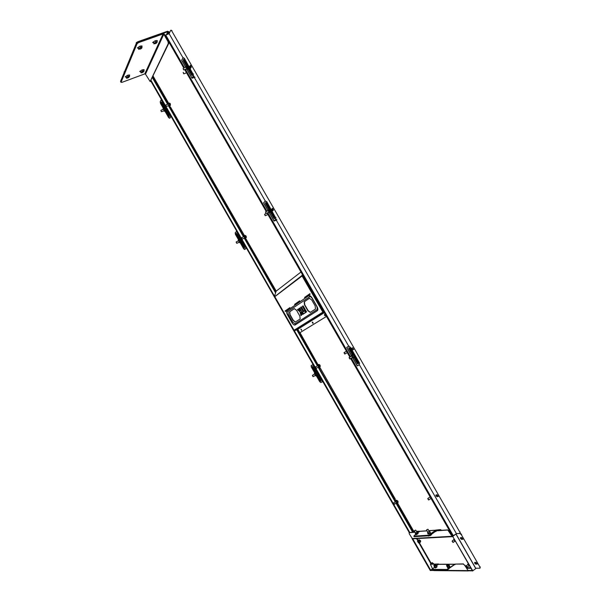 <?xml version="1.0" encoding="UTF-8"?>
<svg xmlns="http://www.w3.org/2000/svg" width="601" height="601" viewBox="0 0 601 601"><rect width="100%" height="100%" fill="white"/><g stroke="black" fill="none" stroke-linecap="round" stroke-linejoin="round"><path stroke-width="0.9" d="M312.971 322.527L312.317 322.053L312.4 322.865L313.046 323.33L312.963 322.519M430.489 532.787L428.318 534.019M418.191 533.575L416.072 534.792M245.246 235.472L246.177 236.148L246.297 237.62M318.981 364.416L320.085 365.205L320.205 366.49M396.645 500.235L397.945 501.159L398.065 502.271M169.52 103.087L170.308 103.672L170.436 105.355M319.191 367.061L320.25 368.015L395.308 499.085L394.767 499.303M320.25 368.015L395.075 499.251M276.212 291.102L246.282 239.393L276.062 291.402M297.645 329.093L317.441 363.665L300.012 332.661M243.991 234.833L170.594 107.203L243.991 234.833L244.164 236.028M397.021 502.984L397.915 503.638L414.247 532.163M397.915 503.638L413.939 532.185M419.753 531.322L416.485 531.434M441.209 530.33L440.27 529.789L435.665 530.105L440.51 529.609L441.585 530.307M435.237 531.524L436.101 531.464L435.665 530.105M435.139 530.766L435.958 530.713M419.686 531.209L416.395 531.284M452.268 535.438L451.809 535.731M451.636 535.438L452.095 535.138M351.112 358.324L453.146 535.949L452.666 536.13L350.841 358.481M183.989 67.988L165.132 35.534L165.5 35.189L184.282 67.883M317.411 363.68L318.019 365.01M394.955 499.266L395.804 500.858M153.12 76.139L168.348 102.726L168.325 103.582M169.527 105.693L170.511 107.354M245.328 238.071L246.207 239.461M319.777 368.27L319.634 367.835M317.501 364.108L317.779 365.153M317.606 365.498L319.394 367.97M317.26 364.251L317.441 363.665M245.08 238.191L246.282 239.393M243.886 235.539L243.916 236.155M243.63 235.667L243.803 235.021M169.272 105.791L170.128 107.294L170.594 107.203M168.055 103.665L168.205 102.996M152.977 76.447L167.942 103.094M397.404 503.841L397.208 503.315M395.045 499.544L395.571 501.024M394.819 499.701L394.759 499.303M415.479 534.447L413.819 536.107L427.92 535.258L429.768 534.77L435.95 530.608M435.755 530.27L429.595 534.477M417.733 532.787L419.926 531.284L426.965 530.796M413.819 536.107L427.92 535.258M429.768 534.77L428.085 535.551M396.082 500.686L397.456 502.654M396.427 500.423L397.885 502.346M396.284 502.992L395.36 501.677M395.36 501.429L396.51 503.082M429.97 496.614L429.888 497.042M318.335 364.912L319.462 366.813M318.748 364.582L320.07 366.452M318.38 367.068L318.883 367.016L317.591 365.731M319.657 366.783L318.59 367.173M244.532 236.028L245.884 237.613L244.652 238.169M244.998 235.615L246.2 237.463M244.449 238.056L244.983 237.936C244.735 236.659 244.337 236.178 243.781 236.494L243.766 236.666M243.803 236.381L245.005 238.229M267.678 214.595L268.054 214.722M186.242 72.909L186.686 73.059M168.032 103.913L168.956 103.334L170.045 105.175L168.783 105.768M169.279 103.207L170.368 105.047M168.573 105.626L169.114 105.438L168.01 103.981M168.197 103.635L169.114 105.851M417.379 532.17L417.845 532.982L415.734 534.191M418.048 533.335L415.937 534.552M415.471 532.899L416.741 532.651L416.869 532.103M417.199 532.118L416.869 532.764L415.314 533.192M429.662 531.344L430.143 532.178L429.73 532.719L427.98 533.418L427.544 532.388M430.346 532.539L429.985 533.042L430.083 532.073M429.933 533.087L428.182 533.778M427.702 532.088L429.099 531.765L429.137 531.269M429.475 531.284L427.491 532.576M313.129 323.203L312.482 322.046M325.141 314.984L324.465 314.511L324.548 315.352L325.224 315.825L325.141 314.984M325.306 315.698L324.63 314.496M301.492 329.611L300.876 329.16L301.582 330.4L301.492 329.611M301.664 330.265L301.041 329.153M274.559 296.135L276.114 291.177L300.973 272.028M151.061 80.466L274.71 296.631L302.664 274.973M302.063 275.243L302.431 274.567M323.706 312.032L322.857 312.129L324.014 312.265L294.633 330.685L297.818 329.25L324.315 312.67M326.478 316.442L299.831 332.759L297.818 329.25M326.471 316.426L299.831 332.759M316.93 306.397L312.114 298.006C310.86 296.038 309.725 295.264 308.719 295.677L286.985 310.77C286.301 311.506 286.474 312.858 287.481 314.819L291.988 322.684C293.16 324.54 294.205 325.306 295.121 324.976L317.351 310.717C318.147 309.928 318.004 308.486 316.93 306.397L317.23 309.523L295.016 323.849L292.777 322.211L288.27 314.338L287.909 311.446L310.334 296.331M295.324 322.098L300.169 318.958L299.831 316.021L296.548 310.281L294.287 308.636L289.494 311.927L289.847 314.826L293.078 320.461L295.324 322.098M310.244 312.422L315.48 309.019L315.179 305.939L311.754 299.974L309.365 298.291L304.181 301.852L304.504 304.887L307.862 310.747L310.244 312.422M285.37 310.89L289.885 307.682M304.85 297.315L309.883 293.739M294.858 304.279L299.621 300.891M285.355 311.431L290.133 308.11L289.87 307.652L285.092 310.98L285.355 311.431M304.564 297.405L304.835 297.878L310.146 294.19L309.868 293.709L304.82 297.262M299.876 301.334L299.606 300.861L294.58 304.369L294.843 304.827L299.876 301.334M294.633 330.685L294.099 330.422M323.315 312.062L323.849 311.972M302.01 275.468L302.093 275.979L302.716 275.183L323.511 312.024M309.5 298.231L304.429 301.71L304.76 304.752L308.118 310.604L310.356 312.34M294.422 308.583L289.742 311.791L290.095 314.691L293.318 320.325L295.444 322.023M301.056 312.482L301.642 315.007L300.973 315.585L300.237 311.844L297.713 309.755L300.087 311.934L300.868 315.262L301.597 314.879M298.291 309.079L300.027 310.732L298.291 309.079L297.608 309.906L300.147 311.724M299.065 308.418L299.824 308.073L299.065 308.418L300.064 310.74M310.078 294.069L305.03 297.623M299.809 301.221L295.031 304.579M289.915 307.727L285.535 311.19M289.892 307.735L285.362 311.273M299.786 301.229L294.858 304.662M309.913 293.784L304.85 297.705M150.798 81.022L409.266 532.599M165.5 35.189L169.121 33.671L182.967 57.756M194.326 77.521L265.289 201.019M276.227 220.056L348.715 346.199M352.945 358.136L357.377 365.844L359.451 364.897L456.437 533.665L460.035 533.387L459.878 532.17L171.691 30.824L170.669 30.366L169.121 33.671M185.153 69.4L266.694 211.349M267.528 212.814L350.27 356.851M412.526 538.834L452.335 536.655L447.7 529.887L449.135 531.074L452.32 536.31L456.437 533.665L459.848 533.463L461.305 534.657L479.891 566.991L461.305 534.657M165.636 34.903L184.522 67.793M185.393 69.31L266.927 211.236M267.768 212.701L350.496 356.724M351.337 358.188L453.439 535.934M129.531 76.597L127.833 78.002L126.691 77.905C127.69 76.643 128.637 76.207 129.531 76.597M128.749 77.514L129.576 76.057L128.967 74.99L127.487 75.283L125.962 76.372L126.526 78.228L127.983 77.935M124.617 71.534L124.129 72.323M125.962 76.372L126.526 78.228M124.106 71.985L124.685 71.384M127.487 75.283L128.103 76.357L126.571 77.439M129.576 76.057L128.103 76.357M394.226 504.156L393.828 503.06L394.226 504.156M393.595 503.127L393.88 502.879L394.361 504.194M415.479 530.247L414.397 530.713L415.479 530.247M415.561 530.12L414.42 530.773M427.642 529.443L426.597 529.842L427.642 529.443M427.799 529.241L426.62 529.909M431.841 534.049L435.582 531.307M429.895 535.769L430.909 535.273M161.429 111.628L160.948 110.411L161.429 111.628M160.888 110.456L161.369 111.628M160.993 110.253L163.562 109.232M164.494 108.33L164.629 107.677M165.162 108.601L164.742 108.758L165.343 110.208L165.853 109.818M163.75 108.789L164.524 111.238L165.283 110.937L164.967 109.081L164.509 108.488L163.089 108.728L164.509 108.488M163.134 109.405L163.87 109.622L164.163 110.524L163.727 110.854M163.089 108.728L163.029 109.45L163.923 109.54C164.441 110.869 164.343 111.328 163.622 110.907L163.622 110.9M164.524 111.238L163.742 111.042M164.471 110.051L165.23 109.743M183.688 69.799L183.17 68.454L183.688 69.799M183.095 68.529L183.575 69.799M189.12 68.965L188.684 69.348M188.699 65.847L189.21 66.734M186.956 66.343L187.159 65.554M187.429 66.876L187.925 68.176M186.22 66.703L187.039 69.431L187.858 69.123L187.039 66.395L185.461 66.696L187.039 66.395M185.514 67.417L186.348 67.62L186.648 68.537L186.13 69.032M185.461 66.696L185.378 67.47L186.408 67.522C186.971 69.025 186.836 69.551 186.002 69.077M187.039 69.431L186.017 69.107M187.009 68.071L187.828 67.763M452.831 542.335L452.425 541.17L452.831 542.335M452.132 541.276L452.485 540.983L452.974 542.38M141.152 70.535L139.732 71.534L140.431 71.737M139.823 71.384L140.484 71.188M126.616 75.906L125.188 76.905L125.917 77.108M125.278 76.755L125.947 76.56M138.869 46.878L137.351 47.952L138.102 48.215M137.419 47.832L138.155 47.629M154.164 41.439L152.654 42.506L153.368 42.776M152.714 42.393L153.443 42.19M121.011 82.044L121.95 82.36L144.803 73.87L145.487 74.141L150.13 81.526L168.333 43.422L167.987 41.544L168.453 41.379L168.798 43.257L168.333 43.422M120.756 81.601L136.81 43.249L138.313 42.115L162.796 33.476L164.268 34.084L168.453 41.379M120.576 81.285L136.54 42.776L138.035 41.642L138.583 42.596L163.066 33.949L163.803 34.249L167.987 41.544M150.265 81.39L168.798 43.257M143.842 70.279L144.18 69.693L143.496 69.671M129.343 75.651L129.696 75.05L128.99 75.027M141.768 46.668L142.099 46.037L141.378 45.984M157.011 41.229L157.327 40.605L156.628 40.56M138.583 42.596L137.088 43.73L136.54 42.776M121.086 82.172L137.088 43.73M138.035 41.642L167.559 31.229L169.024 31.845L169.55 32.762M120.568 81.488L120.824 81.931L136.81 43.249L138.313 42.115L167.822 31.703L169.302 33.295M121.071 82.375L120.831 81.946M141.934 47.674L140.469 49.042L138.936 49.034C140.025 47.637 141.025 47.186 141.934 47.674M138.839 49.042L140.98 48.756L141.911 47.967L141.994 47.073L140.454 47.344L138.823 48.508L138.839 49.042M137.359 41.972L136.232 43.159M141.994 47.073L141.348 45.939L139.8 46.209L138.177 47.374L138.748 49.402M136.194 42.776L137.584 41.845M138.177 47.374L138.823 48.508M139.8 46.209L140.454 47.344M144.022 71.234L142.317 72.631L141.212 72.533C142.234 71.264 143.173 70.835 144.022 71.234M143.278 72.112L144.082 70.693L143.474 69.633L142.031 69.919L140.506 71.001L141.032 72.856L142.452 72.578M140.506 71.001L141.032 72.856M142.031 69.919L142.64 70.978L141.115 72.06M144.082 70.693L142.64 70.978M157.169 42.243L155.659 43.625L154.209 43.588C155.313 42.19 156.305 41.739 157.169 42.243M154.111 43.595L156.29 43.257L157.244 41.634L155.734 41.897L154.111 43.595M157.244 41.634L156.606 40.515L155.096 40.77L153.473 41.935L154.006 43.956M153.473 41.935L154.119 43.062M155.096 40.77L155.734 41.897M428.453 499.882L428.04 498.702L428.453 499.882M427.762 498.807L428.1 498.507L428.596 499.927M344.673 353.974L344.223 352.742L344.824 354.034L347.28 352.652M344.012 352.87L344.29 352.554L344.989 354.012M265.221 215.609L264.748 214.324L265.221 215.609M264.598 214.437L265.154 215.601M183.741 73.705L183.23 72.375L183.741 73.705M183.155 72.451L183.636 73.705M166.184 106.43L165.703 105.198L166.184 106.43M165.636 105.25L166.116 106.43M165.756 105.04L168.52 103.95M242.098 239.048L241.647 237.861L242.098 239.048M241.527 237.936L242.068 239.04M316.051 368.24L315.623 367.098L316.051 368.24M315.45 367.181L316.096 368.263M432.224 562.694L433.914 563.993M419.13 539.833L420.61 540.697L420.625 541.839M449.811 566.525C449.991 567.051 449.345 567.539 447.865 568.005L447.677 567.735M437.017 566.51C437.19 567.013 436.551 567.494 435.116 567.953L434.951 567.697M432.269 568.944L430.669 570.169L412.729 538.819M430.669 570.169L412.579 538.827M434.283 567.344L432.329 569.365L446.986 569.47L454.814 564.211M448.684 568.704L454.672 564.534M432.329 569.365L446.986 569.47M454.641 564.196L438.52 564.241L436.762 565.436M448.849 568.997L447.152 569.756M463.243 564.076L464.693 565.301L463.243 564.076L454.754 564.106L455.055 564.632M463.484 563.896L454.754 564.106M438.527 563.978L430.399 564.234L432.502 568.711M438.302 564.151L430.564 564.181M433.93 570.604L433.043 569.65M464.693 565.301L468.066 570.514M472.296 570.552L467.969 570.402L464.934 565.12M472.469 570.852L468.577 570.815M412.031 538.609L430.308 570.552L433.366 570.214M430.684 570.469L433.584 570.492M414.036 536.385L428.25 535.844L435.853 531.029M414.142 536.67L428.25 535.844M429.933 535.055L428.415 536.13M436.041 531.367L435.612 531.299M447.46 530.067L435.755 530.863M447.7 529.887L435.995 530.683M415.103 532.261L409.116 532.704L409.289 533.838L412.474 538.834M419.017 531.84L416.801 531.99M415.021 532.11L409.484 532.486L150.919 80.767M418.784 532.013L417.274 532.11M452.335 536.655L452.177 536.272M475.248 567.592L475.444 567.99M452.778 536.565L472.288 570.529M448.091 564.286L446.528 565.346L448.091 564.286M448.549 564.79L447.009 566.127L446.528 565.346M448.849 564.857L449.232 565.518L447.399 566.803L446.723 566.067M449.728 566.525L447.707 567.682M446.919 565.301L448.151 564.444L446.919 565.301M412.414 538.834L430.571 570.552M452.936 536.31L455.934 534.041L475.797 568.606L472.529 570.95L452.643 536.332L472.829 570.95M453.146 535.949L452.643 536.332M467.743 564.497L468.074 564.099L468.833 565.894M466.263 565.902L468.164 564.286L469.05 565.721M467.788 564.174L468.209 563.58M453.627 539.893L453.95 539.503L454.687 541.298M453.853 539.721L454.919 541.118L453.267 542.38M453.672 539.578L454.153 538.969M418.95 542.891L430.909 563.791L431.713 564.001M431.413 563.392L432.6 564.001L431.728 563.272L431.398 563.558M432.314 562.701L433.787 563.993M417.68 541.283L418.664 542.988L417.68 541.283M416.501 538.616L419.055 542.801M418.288 540.622L418.619 540.382L419.588 542.403M419.145 539.758L420.58 541.779M418.424 542.823L417.612 541.486L418.424 542.823M435.357 564.316L433.817 565.361L435.357 564.316M435.808 564.812L434.283 566.112L433.817 565.361M436.183 565.466L434.658 566.773L434.012 566.059M436.95 566.503L434.974 567.644M434.192 565.316L435.402 564.467L434.192 565.316M436.018 495.878L437.01 496.666L438.257 496.471L437.16 494.788L435.913 494.991L436.018 495.878M436.108 494.931L437.295 496.464L438.347 496.321M351.78 349.301L352.682 349.947L353.651 349.459L352.652 347.769L351.683 348.257L351.78 349.301M351.923 348.137L352.081 349.128L352.982 349.767L353.711 349.399M271.907 210.305L272.666 210.846L273.485 210.034L272.576 208.314L271.757 209.133L271.907 210.305M272.741 208.299L272.065 208.983L272.809 210.718M189.991 67.77L190.607 68.236L191.306 67.057L190.464 65.291L189.773 66.478L189.991 67.77M190.66 65.306L190.096 66.358L190.735 68.101M459.878 532.17L171.691 30.824M171.037 30.178L172.014 30.711M460.163 531.96L460.133 533.245M474.745 563.265L475.782 564.129L477.164 564.076L476.015 562.386L474.632 562.446L474.745 563.265M474.835 562.393L476.06 563.911L477.247 563.911M460.531 538.526L461.553 539.367L462.883 539.262L461.748 537.572L460.419 537.685L460.531 538.526M460.614 537.632L461.831 539.157L462.965 539.097M475.571 568.215L479.831 568.23L479.891 566.991M460.223 533.252L461.591 534.447M480.169 566.766L480.146 568.013M164.892 111.095L168.686 117.721L169.798 118.247L170.669 116.376L161.181 99.804L160.174 101.749L160.497 103.402L163.457 108.578M169.918 118.134L170.962 116.256M169.392 116.654L165.53 110.141M164.727 108.728L161.308 102.087M165.35 110.471L168.716 116.346L169.287 116.804L169.144 115.572L161.669 102.508L161.113 102.065L161.256 103.312L164.171 108.413M240.1 242.519L243.705 248.822L244.69 249.573L246.109 248.198L236.501 231.4L235.171 232.805L235.404 234.322L238.642 239.972M244.742 249.528L246.402 248.055M244.637 248.025L240.678 241.459M239.912 240.122L236.358 233.353M240.565 241.91L243.848 247.65L244.539 248.175L244.419 247.094L236.847 233.864L236.17 233.353L236.291 234.443L239.378 239.829M316.284 375.67L319.709 381.65L320.844 382.529L322.557 381.755L312.813 364.739L311.13 365.603L311.295 366.948L314.811 373.086M320.889 381.132L316.825 374.521M316.058 373.176L312.392 366.34M312.813 364.739L311.431 365.423M316.772 375.084L319.98 380.681L320.799 381.282L320.679 380.35L313.008 366.948L312.204 366.347L312.317 367.294L315.57 372.973M239.739 242.691L238.867 242.346C239.589 242.721 239.701 242.316 239.213 241.129L238.191 240.963L238.281 240.145L239.048 240.377L239.739 242.691L240.468 242.331L240.235 240.61L240.558 241.489M238.304 240.911L239.153 241.189L238.98 242.286M239.776 241.655L240.505 241.294M239.912 240.167L240.257 240.618L239.018 239.784L238.281 240.145M239.048 240.377L239.776 240.017M315.946 375.873L315.134 375.527L315.502 374.453C314.781 373.491 314.398 373.401 314.346 374.19L314.466 373.296L315.33 373.694L315.946 375.873L316.644 375.452L316.494 373.867L316.757 374.513M314.458 374.13L315.427 374.491L315.24 375.46M316.073 374.986L316.75 374.468M316.021 373.259L316.502 373.86L315.172 372.875L314.466 373.296M315.33 373.694L316.036 373.281M236.719 243.24L236.261 242.068L236.719 243.24M236.148 242.143L236.689 243.24M241.594 242.165L241.159 242.301M239.559 239.506L239.776 238.98M312.993 376.587L312.565 375.46L312.993 376.587M312.392 375.535L313.053 376.617M317.741 375.249L317.238 375.234M195.032 77.281L192.485 77.754M194.514 77.86L194.423 77.484L192.027 78.228L186.971 69.438M187.076 69.416L192.05 78.077L193.297 75.846L192.981 73.991L183.974 58.312L183.095 57.643L181.735 60.123L185.506 66.681M186.971 66.373L183.508 59.469M192.328 75.403L188.075 68.296M183.29 57.636L183.974 58.312M192.981 73.991L184.297 58.192M193.304 73.863L193.297 75.846M192.636 78.025L193.62 75.718L194.521 77.296M187.925 68.717L191.576 75.072L192.207 75.546L192.095 74.141L183.914 59.912L183.305 59.446L183.418 60.866L186.573 66.358M269.759 210.185L270.255 211.229L269.443 209.817L267.783 209.982L269.443 209.817M268.662 210.192L269.458 211.59L269.383 212.762L270.165 212.386L270.255 211.236M267.798 210.816L268.775 211.094L268.527 212.333M267.783 209.982L267.655 210.883L268.85 211.019C269.368 212.341 269.218 212.799 268.392 212.401L269.383 212.762M269.458 211.59L270.247 211.206M351.104 356.325L351.292 355.334L352.291 355.754L353.095 357.167L352.907 358.158L353.658 357.708L353.749 356.393M351.254 356.265L352.389 356.626L352.126 357.715M351.127 356.34C351.224 355.454 351.668 355.537 352.479 356.581C352.96 357.73 352.795 358.136 351.998 357.79M352.907 358.158L352.006 357.82M353.095 357.167L353.854 356.716M353.185 355.461L352.043 354.89L351.292 355.334M352.291 355.754L353.042 355.304M266.115 213.325L265.634 212.025L266.115 213.325M265.484 212.138L266.048 213.317M271.412 212.176L270.878 212.393M271.096 209.231L271.622 210.132M269.128 209.343L269.421 208.72M349.729 358.917L349.279 357.67L349.887 358.977L352.629 357.415M349.061 357.798L349.346 357.482L350.052 358.947M354.845 357.482L354.244 357.49M354.688 354.68L355.168 355.446M352.471 354.402L352.87 353.944M276.903 219.741L274.582 220.642M276.31 220.199L274.064 221.033L269.308 212.762M269.421 212.746L274.124 220.935L275.754 219.35L275.551 217.667L266.408 201.763L265.326 200.997L263.666 202.732L267.821 209.967M269.361 209.764L265.65 202.582M274.717 218.636L270.337 211.462M265.454 200.959L266.408 201.763M275.551 217.667L266.724 201.613M275.859 217.517L275.754 219.35M274.649 220.762L276.069 219.192M270.27 212.025L273.831 218.223L274.604 218.772L274.507 217.562L266.213 203.13L265.454 202.59L265.552 203.822L268.887 209.629M359.308 363.417L359.451 364.897L359.308 363.417L350.037 347.28L349.046 346.184L347.062 347.198L348.7 346.176M347.235 347.108L348.971 346.063L350.037 347.28M348.745 346.364L346.762 347.378L351.322 355.319M352.937 355.214L348.963 347.739M358.301 363.928L353.869 356.836M359.608 363.237L350.33 347.108M353.786 357.392L357.264 363.432L358.204 364.078L358.098 363.049L349.684 348.407L348.768 347.769L348.865 348.82L352.389 354.958M347.228 347.085L346.762 347.378M466.969 566.961L466.256 565.962L466.969 566.961M466.323 565.609L467.112 566.998M450.84 534.041L451.441 534.004M451.163 533.515L450.555 533.553M152.391 77.679L167.626 104.296M168.423 105.686L243.488 236.802M244.261 238.146L275.401 292.529M296.609 329.581L317.381 365.859M318.154 367.203L395.203 501.79M396.006 503.187L412.654 532.268M409.784 532.463L294.242 330.61M184.86 69.513L266.408 211.484M267.25 212.949L350 357.017M413.157 532.238L396.615 503.12M395.39 501.204L318.553 367.158M317.621 365.378L296.992 329.356M275.709 292.176L244.832 238.251M243.796 236.433L169.039 105.874M167.995 104.048L152.616 77.198M419.633 531.382L427.01 530.878M428.836 530.751L435.199 530.315M324.127 312.347L297.39 329.108M302.476 312.355L303.513 313.925L305.503 312.31L304.699 310.882L302.438 312.054L303.565 313.737M305.541 312.588L303.513 313.925M301.537 307.066L300.725 307.607L303.047 310.927L303.543 310.597M303.58 310.875L301.529 307.066L303.58 310.875L302.972 311.28L300.883 307.517L301.529 307.096M300.725 307.607L302.972 311.28M299.824 308.073L303.174 314.143L299.666 308.012M303.174 314.143L302.341 314.376L301.071 312.535L301.619 315.164M304.624 310.176L302.341 306.194L303.182 305.947L305.203 309.47L304.624 310.176L305.203 309.5M305.932 312.182L304.992 310.694L305.413 310.086L306.465 311.664L305.646 312.197L304.835 310.792L305.954 312.017L306.457 311.686M305.413 310.086L304.835 310.792M274.807 296.661L294.039 330.265L322.857 312.129L302.093 275.979L274.807 296.661M317.23 309.523L317.351 310.717M295.016 323.849L295.121 324.976M308.719 295.677L309.695 296.398M292.777 322.211L291.988 322.684M286.985 310.77L287.909 311.446M288.27 314.338L287.481 314.819M299.891 308.2L299.253 308.621L300.515 310.702L299.095 308.719M298.404 309.214L297.608 309.906M300.297 311.987L300.973 315.585M303.144 313.865L302.649 314.188L301.304 312.084M305.496 312.295L304.699 310.882L302.611 312.114L304.467 310.709M303.182 305.977L302.686 306.315L304.549 309.921L302.528 306.405L303.092 305.856M305.24 309.77L304.391 310.011M303.189 305.947L305.195 309.477L304.662 310.003M304.902 312.858L304.204 313.316L304.91 312.858M304.196 313.324L303.55 313.745L304.196 313.324M303.28 313.76L302.438 312.054M306.495 311.964L305.646 312.197M305.639 310.259L306.518 311.799L305.879 312.37M304.805 310.492L305.563 310.161M300.695 307.314L301.296 306.901M301.537 312.25L301.071 312.535L302.341 314.376M297.48 309.492L298.351 309.132M302.611 314.361L303.182 313.992L302.611 314.368M300.477 310.401L300.357 310.807M187.94 68.349L188.481 67.853M140.228 71.279L140.439 71.654M125.714 76.643L125.925 77.018M137.884 47.727L138.117 48.125M153.15 42.295L153.383 42.694M145.487 74.141L163.803 34.249M144.803 73.87L163.066 33.949M167.521 34.234L168.558 32.003M166.477 34.61L167.822 31.703M431.27 563.498L419.363 542.703M418.153 540.592L417.004 538.586M470.688 567.765L466.444 567.75M438.189 564.347L447.925 564.316M448.323 564.316L454.356 564.301M467.728 570.589L433.404 570.289M466.737 568.268L470.989 568.291M434.681 531.111L435.289 531.066M451.794 536.31L411.963 538.519M449.195 565.458L447.069 566.668M449.36 566.15C449.826 566.473 449.3 566.931 447.783 567.517M432.269 562.852L433.426 563.993M418.304 540.479L419.731 542.433M419.152 539.953C420.347 540.817 420.677 541.501 420.144 542.012M436.424 565.466L434.35 566.653M436.589 566.134C437.025 566.458 436.506 566.901 435.034 567.472M276.46 219.876L276.069 219.2M452.666 536.13L350.683 358.579M349.842 357.107L267.084 213.032L264.74 214.159M266.243 211.567L184.687 69.573M183.816 68.056L165.132 35.534M150.821 80.962L409.304 532.569M435.44 530.21L428.791 530.675M397.299 502.782L397.997 502.737C397.862 501.099 397.186 500.28 395.976 500.302L395.909 500.791M397.546 502.609L396.87 503.09M396.134 500.625L395.473 501.091M319.394 366.941L320.168 366.79C319.912 364.995 319.266 364.251 318.237 364.574L318.199 364.905M318.447 364.762L317.756 365.168M245.471 238.004L246.282 237.748C245.636 235.524 245.028 234.856 244.449 235.742L244.434 235.892M244.69 235.765L243.976 236.118M169.61 105.656L170.444 105.288C169.91 103.184 169.332 102.568 168.708 103.432M417.793 532.892L417.334 534.079M415.734 534.199L415.268 533.38M415.682 534.101C415.088 534.77 415.524 534.837 416.974 534.289M429.97 533.057C428.115 534.109 427.424 534.191 427.912 533.312M294.032 330.377L274.71 296.631M310.236 296.308L311.994 298.111L316.802 306.487M394.587 504.194L396.78 502.646M393.67 502.879L395.856 501.332M415.742 530.142L417.034 532.403M414.352 530.938L415.644 533.2M427.98 529.263L429.317 531.585M429.377 535.792L430.038 535.739M431.135 535.108L431.601 534.327M426.552 530.082L427.882 532.403M161.601 111.703L164.156 110.689M183.861 69.889L186.641 68.837M189.42 67.102L188.917 66.163M452.207 540.975L453.86 539.713M150.13 81.526L150.566 81.36M428.859 499.912L430.985 498.379M427.844 498.507L430.121 496.877M344.133 352.577L346.446 351.209M265.462 215.661L267.918 214.474M183.914 73.795L186.535 72.796M166.357 106.505L169.114 105.415M242.323 239.093L244.99 237.793M241.64 237.703L244.306 236.396M316.336 368.278L318.906 366.76M315.548 366.933L318.117 365.423M433.877 570.604L468.224 570.927M435.537 530.968L434.801 531.014M475.421 567.727L456.189 534.259M448.331 564.324L448.827 564.827M447.024 566.593L447.64 567.577C449.683 566.961 450.187 566.232 449.15 565.383M469.156 565.924L469.546 565.781M455.01 541.328L455.423 541.185M433.471 563.993L432.081 562.686M431.278 563.49L432.059 562.679M430.97 563.723L431.488 563.332M418.664 542.988L419.235 542.786M419.288 542.756L419.821 542.365M419.596 542.53L419.798 542.598C420.91 541.922 420.632 540.983 418.957 539.773M418.168 540.577L418.935 539.773M417.868 540.81L418.386 540.419M417.455 541.343L417.815 540.862M435.582 564.354L436.063 564.842M436.086 564.872L436.454 565.526M434.305 566.578L434.891 567.532C436.919 566.856 437.415 566.142 436.379 565.391M236.937 243.292L239.416 242.075M236.261 241.91L238.732 240.7M313.279 376.624L315.66 375.212M312.49 375.294L314.871 373.882M185.446 66.779L181.712 60.288M266.356 213.378L269.038 212.085M271.727 210.32L271.194 209.358M265.627 211.86L268.316 210.568M355.161 355.424L354.643 354.598M349.189 357.497L351.758 355.965M267.761 210.065L263.606 202.83M357.279 365.881L352.832 358.143M351.262 355.401L346.672 347.416M467.42 567.006L469.065 565.714"/></g></svg>
